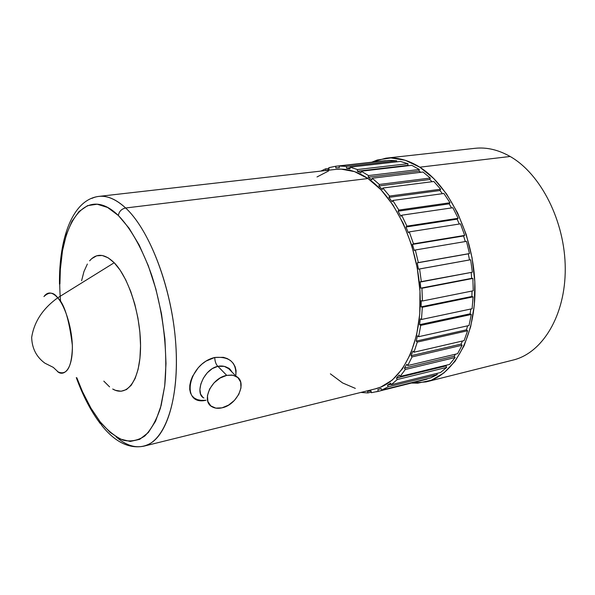 <?xml version="1.0" encoding="UTF-8"?>
<svg xmlns="http://www.w3.org/2000/svg" width="595" height="595" viewBox="0 0 595 595"><rect width="100%" height="100%" fill="white"/><g stroke="black" fill="none" stroke-linecap="round" stroke-linejoin="round"><path stroke-width="0.89" d="M116.018 436.767C128.252 447.41 139.847 449.537 150.788 443.141C169.486 431.628 180.426 387.747 174.989 334.836C169.627 281.971 148.467 229.097 125.657 207.99C121.551 208.89 119.112 211.396 118.346 215.494C130.788 228.302 142.555 249.171 151.74 275.351C163.298 311.274 168.125 353.058 164.703 385.991L160.464 407.969C156.306 420.33 151.071 429.694 144.749 436.046C137.988 440.553 130.766 441.921 123.091 440.166C115.341 436.715 107.725 430.631 100.243 421.929L101.715 425.418L100.243 421.929L90.953 408.177L82.504 391.688L76.837 377.788M206.011 400.264C180.263 406.229 187.812 363.657 214.765 357.476C214.855 361.165 215.851 364.125 217.763 366.341C202.999 369.398 194.416 394.143 203.892 397.981M229.611 369.19L224.308 366.379L217.889 366.312L226.725 375.371L231.909 375.043L236.282 376.419C247.691 382.109 237.219 404.897 222.032 407.828C218.134 408.72 214.795 408.363 212.013 406.757C200.76 401.104 211.441 378.033 226.725 375.371L217.889 366.312L212.274 368.61M232.043 372.113C230.391 369.376 229.001 367.97 227.878 367.889L231.544 371.421M57.403 371.444C63.241 376.992 73.111 370.149 72.322 345.093C69.109 319.284 64.238 303.524 57.708 297.82C42.803 308.582 34.123 321.783 31.669 337.425C32.011 348.365 36.407 356.941 44.856 363.143C36.407 356.941 32.011 348.365 31.669 337.425C34.123 321.783 42.803 308.582 57.708 297.82C65.74 307.02 72.404 329.645 72.374 348.016C71.549 367.613 66.811 375.586 58.154 371.935L53.275 367.368L44.856 363.143M114.203 262.745L57.708 297.82L114.203 262.745L108.134 257.791L102.191 255.478L96.621 255.82L91.623 258.736L89.614 260.826C96.487 252.912 104.683 253.552 114.203 262.745C129.108 277.739 141.305 316.994 140.517 348.752C139.877 380.644 126.98 397.557 112.693 389.011L115.43 390.32L121.127 391.25L126.452 389.576L131.198 385.277L135.139 378.465L138.107 369.354L139.937 358.287L140.546 345.695L139.877 332.114L137.951 318.139L134.857 304.38L130.729 291.446L125.753 279.888L120.16 270.197L114.203 262.745M474.974 148.319C486.569 147.047 498.29 149.769 510.138 156.478C540.922 173.918 565.116 221.593 565.25 268.531C565.525 315.514 542.395 353.073 513.083 360.064C542.395 353.066 565.525 315.514 565.25 268.524C565.116 221.593 540.922 173.918 510.138 156.478L419.795 167.188C449.798 185.938 474.081 236.765 474.974 286.426C476.007 336.138 454.171 375.259 426.057 381.916L411.495 383.054L417.749 383.165L431.271 380.257L443.885 372.946L455.019 361.336L464.107 345.755L470.667 326.752L474.319 305.101L474.817 281.777L472.08 257.88L466.242 234.549L457.592 212.913L446.577 193.963L433.762 178.53L419.795 167.188L510.138 156.478C498.29 149.769 486.569 147.047 474.966 148.319L386.088 158.158M143.789 446.183L375.519 388.803C401.588 382.741 421.543 344.728 420.174 296.035C418.947 247.401 395.995 197.272 367.978 178.53L125.657 207.99C149.918 230.325 172.067 288.783 175.808 344.304C179.668 399.899 164.994 441.438 143.789 446.183C129.085 449.002 115.066 442.078 101.715 425.418M206.011 400.271L201.028 400.376L197.473 399.654L194.476 398.189L192.118 395.98L190.504 393.042L189.723 389.472L189.798 385.352L190.75 380.926L192.535 376.352L198.224 367.762L201.913 364.11L205.982 361.12L214.765 357.476L223.408 357.327L227.268 358.569L230.622 360.63L233.3 363.404L235.159 366.803L236.089 370.67L235.821 375.951C236.624 362.444 229.603 356.286 214.765 357.476C214.855 361.165 215.851 364.125 217.763 366.341L217.889 366.312C221.623 365.583 224.947 366.103 227.878 367.889L236.275 376.412M367.881 392.938L360.823 392.44L367.881 392.938L367.591 391.279L367.881 392.938L371.25 392.105L367.881 392.938M378.249 391.309L371.377 392.707L371.035 391.041L367.591 391.279L371.035 391.041L371.377 392.707L378.249 391.309L377.803 389.651L378.249 391.309L427.091 379.119L378.249 391.309M376.486 391.793L427.091 379.119M388.133 386.832L381.611 390.134L430.549 377.929L437.273 374.634L388.133 386.832L381.611 390.134L381.112 388.483L377.803 389.651L381.112 388.483L381.611 390.134L430.549 377.929L437.273 374.634L436.819 373.437L437.273 374.634L388.133 386.832L387.531 385.225L388.133 386.832M397.244 379.536L391.272 384.712L440.516 372.522L446.696 367.405L397.244 379.536L391.272 384.712L390.618 383.128L387.531 385.225L391.116 384.333L387.531 385.225L390.618 383.128L391.272 384.712L440.516 372.522L446.696 367.405L445.938 365.94L446.808 365.085L445.938 365.94L446.696 367.405L397.244 379.536L396.493 378.011L397.244 379.536M405.307 369.495L400.063 376.486L449.612 364.4L455.063 357.543L405.307 369.495L400.063 376.486L399.267 375.006L396.493 378.011L445.938 365.94L396.493 378.011L399.267 375.006L400.063 376.486L449.612 364.4L455.063 357.543L454.171 356.212L455.532 354.181L454.171 356.212L455.063 357.543L405.307 369.495L404.429 368.119L405.307 369.495M412.067 356.918L407.716 365.575L457.57 353.698L462.107 345.226L412.067 356.918L407.716 365.575L406.794 364.252L404.429 368.119L454.171 356.212L404.429 368.119L406.794 364.252L407.716 365.575L457.57 353.698L462.107 345.226L461.095 344.074L462.464 341.009L461.095 344.074L462.107 345.226L412.067 356.918L411.071 355.721L412.067 356.918M417.274 342.088L413.986 352.21L464.115 340.623L467.581 330.753L417.274 342.088L413.986 352.21L412.952 351.08L411.071 355.721L461.095 344.074L411.071 355.721L412.952 351.08L413.986 352.21L464.115 340.623L467.581 330.753L466.48 329.816L467.596 325.822L466.48 329.816L467.581 330.753L417.274 342.088L416.188 341.113L417.274 342.088M420.739 325.383L418.627 336.711L469.024 325.51L471.292 314.48L420.739 325.383L418.627 336.711L417.519 335.818L416.188 341.113L466.48 329.816L416.188 341.113L417.519 335.818L418.627 336.711L469.024 325.51L471.292 314.48L470.124 313.803L470.816 309.013L470.124 313.803L471.292 314.48L420.739 325.383L419.587 324.669L420.739 325.383M422.316 307.265L421.476 319.478L472.11 308.738L473.085 296.875L422.316 307.265L421.476 319.478L420.315 318.853L419.587 324.669L470.124 313.803L419.587 324.669L420.315 318.853L421.476 319.478L472.11 308.738L473.085 296.875L471.88 296.474L472.028 291.037L471.88 296.474L473.085 296.875L422.316 307.265L421.134 306.834L422.316 307.265M421.937 288.27L422.413 301.003L473.241 290.791L472.876 278.445L421.937 288.27L422.413 301.003L421.223 300.676L421.134 306.834L471.88 296.474L421.134 306.834L421.223 300.676L422.413 301.003L473.241 290.791L472.876 278.445L471.671 278.334L471.18 272.436L471.671 278.334L472.876 278.445L421.937 288.27M419.579 268.985L421.364 281.844L472.363 272.213L470.66 259.747L419.579 268.985L421.364 281.844L420.196 281.822L420.754 288.144L471.671 278.334L420.754 288.144L420.196 281.822L472.363 272.213L470.66 259.747L469.485 259.933L468.325 253.842L469.477 253.552L466.48 241.354L415.317 249.989L418.359 262.588L469.477 253.552L466.48 241.354L415.317 249.989L418.359 262.588L417.236 262.878L418.434 269.163L470.66 259.747L419.579 268.985M409.286 231.886L413.495 243.831L464.68 235.397L460.485 223.839L409.286 231.886L413.495 243.831L412.447 244.419L414.239 250.48L415.317 249.989L414.239 250.48L412.447 244.419L463.602 235.97L464.68 235.397L460.485 223.839L409.286 231.886L408.311 232.667L409.286 231.886M401.685 215.219L406.913 226.145L458.12 218.291L452.877 207.729L401.685 215.219L406.913 226.145L405.976 227.015L408.311 232.667L405.976 227.015L457.153 219.138L458.12 218.291L452.877 207.729L401.685 215.219L400.837 216.26L401.685 215.219M392.774 200.47L398.843 210.065L450.021 202.754L443.892 193.487L392.774 200.47L398.843 210.065L398.048 211.188L400.837 216.26L398.048 211.188L449.188 203.847L450.021 202.754L443.892 193.487L392.774 200.47L392.068 201.735L392.774 200.47M382.838 188.035L389.561 196.053L440.642 189.217L433.837 181.49L382.838 188.035L389.561 196.053L388.907 197.376L392.068 201.735L388.907 197.376L439.965 190.512L440.642 189.217L433.837 181.49L382.838 188.035L382.295 189.485L382.838 188.035M372.195 178.217L379.35 184.457L430.297 178.039L423.023 172.029L372.195 178.217L379.35 184.457L378.866 185.96L382.295 189.485L378.866 185.96L429.783 179.504L430.297 178.039L423.023 172.029L372.195 178.217L371.823 179.802L372.195 178.217M361.165 171.219L368.543 175.562L419.304 169.478L411.77 165.313L361.165 171.219L368.543 175.562L368.231 177.191L371.823 179.802L368.231 177.191L418.969 171.055L419.304 169.478L411.77 165.313L361.165 171.219L360.964 172.9L361.165 171.219M350.061 167.143L357.454 169.538L407.984 163.699L400.413 161.423L350.061 167.143L357.454 169.538L357.32 171.234L360.964 172.9L357.32 171.234L407.82 165.351L407.984 163.699L400.413 161.423L350.061 167.143L350.038 168.868L350.061 167.143M339.187 165.998L346.402 166.436L396.657 160.762L389.249 160.375L339.187 165.998L346.402 166.436L346.431 168.162L350.038 168.868L346.431 168.162L350.053 167.745L346.431 168.162L346.402 166.436L396.657 160.762L389.249 160.375L339.187 165.998L339.329 167.708L339.187 165.998M335.952 167.946L335.662 166.25L328.812 167.693L329.095 169.359L325.837 170.512L325.502 168.868L328.946 168.482L325.502 168.868L320.869 171.092L325.502 168.868L325.837 170.512L329.095 169.359L328.812 167.693L335.662 166.25L385.62 160.65L335.662 166.25L335.848 167.954L339.314 167.559L336.056 167.931M375.214 388.877L380.703 387.122L392.298 380.056L402.473 368.781L410.721 353.608L416.597 335.082L419.75 313.944L419.973 291.148L417.214 267.765L411.584 244.902L403.373 223.661L393.005 205.022L381.008 189.783L367.978 178.53C357.074 171.241 346.424 168.184 336.011 169.367L98.822 196.402C107.286 195.435 116.226 199.295 125.657 207.99L367.978 178.53L354.501 171.605L341.173 169.129L335.706 169.397M371.734 162.204L385.783 158.196C396.91 156.968 408.244 159.966 419.795 167.188L405.307 160.286L390.945 157.928L377.275 160.01L371.734 162.204M465.297 241.555L463.602 235.97L464.68 235.397L413.495 243.831L412.447 244.419L463.602 235.97L465.297 241.555M459.251 224.04L457.153 219.138L458.12 218.291L406.913 226.145L405.976 227.015L457.153 219.138L459.251 224.04M451.546 207.923L449.188 203.847L450.021 202.754L398.843 210.065L398.048 211.188L449.188 203.847L451.546 207.923M442.405 193.687L439.965 190.512L440.642 189.217L389.561 196.053L388.907 197.376L439.965 190.512L442.405 193.687M432.089 181.713L429.783 179.504L430.297 178.039L379.35 184.457L378.866 185.96L429.783 179.504L432.089 181.713M420.829 172.297L418.969 171.055L419.304 169.478L368.543 175.562L368.231 177.191L418.969 171.055L420.829 172.297M408.653 165.678L407.82 165.351L407.984 163.699L357.454 169.538L357.32 171.234L407.82 165.351L408.653 165.678M396.664 161.847L396.657 160.762L396.664 161.847M328.522 170.996L317.009 176.953M330.374 373.839L342.579 382.935L355.334 388.394M59.931 283.852L60.363 269.26L62.49 250.822L66.365 234.638L71.928 221.333L79.046 211.5L87.547 205.654L97.163 204.211L107.561 207.462L118.346 215.494L129.063 228.175L139.208 245.11L148.289 265.66L155.845 288.91L161.49 313.773L164.927 339.053L165.998 363.515L164.703 385.991L161.148 405.478L155.57 421.186L148.296 432.572L139.706 439.348L130.208 441.453L120.205 439.028L110.097 432.379L100.243 421.929M87.368 264.039L83.984 271.484L81.582 280.743M103.82 381.135L109.584 386.884M44.461 295.849C48.158 291.49 52.576 292.145 57.708 297.82C53.662 292.071 49.065 291.654 43.926 296.57M212.199 368.662L207.231 372.834L203.371 378.175L200.872 383.931L199.898 389.45L200.575 394.098L202.895 397.326M226.725 375.371L232.972 375.207L237.859 377.557L240.655 382.027L240.975 387.925L238.788 394.359L234.437 400.383L228.569 405.106L222.032 407.828L215.814 408.125L210.838 405.924L207.886 401.528L207.447 395.593L209.604 389.026L214.044 382.853L220.068 378.056L226.725 375.371M60.623 301.821C54.346 232.779 82.036 180.04 118.346 215.494C119.112 211.396 121.551 208.89 125.657 207.99C113.348 196.826 102.08 193.628 91.861 198.388M468.325 253.842L417.236 262.878L468.325 253.842L417.236 262.878L418.434 269.163L469.485 259.933L468.325 253.842M513.091 360.064L426.362 381.841M100.51 423.885C91.065 411.48 82.995 396.062 76.294 377.617M59.478 284.202C58.912 238.156 72.605 199.556 98.822 196.402"/></g></svg>
